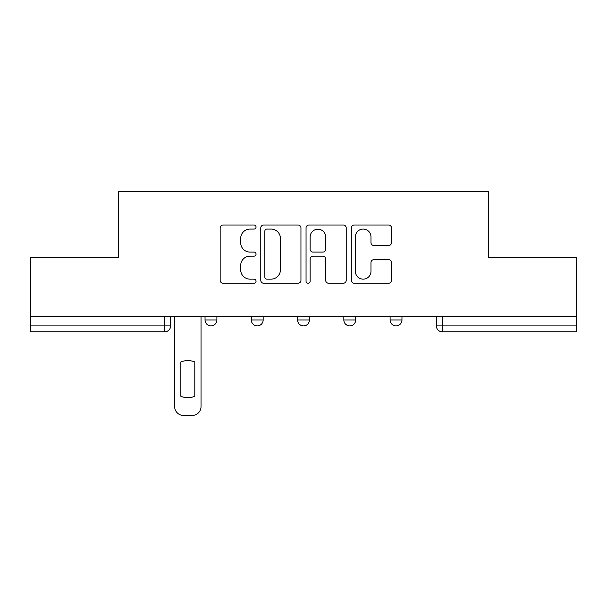 <?xml version="1.0" encoding="UTF-8"?>
<svg xmlns="http://www.w3.org/2000/svg" width="607" height="607" viewBox="0 0 607 607"><rect width="100%" height="100%" fill="white"/><g stroke="black" fill="none" stroke-linecap="round" stroke-linejoin="round"><path stroke-width="0.91" d="M256.048 227.048A2.041 2.041 0 0 0 254.014 225.007L223.08 225.007A2.914 2.914 0 0 0 220.166 227.921L220.166 280.32A2.914 2.914 0 0 0 223.08 283.234L254.014 283.234A2.041 2.041 0 0 0 256.048 281.193A2.041 2.041 0 0 0 254.014 279.152L250.008 279.152A9.317 9.317 0 0 1 240.691 269.842L240.691 265.471A9.317 9.317 0 0 1 250.008 256.154L254.014 256.154A2.041 2.041 0 0 0 256.048 254.121A2.041 2.041 0 0 0 254.014 252.08L250.008 252.08A9.317 9.317 0 0 1 240.691 242.77L240.691 238.399A9.317 9.317 0 0 1 250.008 229.082L254.014 229.082A2.041 2.041 0 0 0 256.048 227.048M343.835 319.957L343.835 316.695L343.835 319.957A5.933 5.933 0 0 0 349.769 325.891A5.933 5.933 0 0 1 343.835 319.957L355.694 319.957A5.933 5.933 0 0 1 349.769 325.891M251.306 319.957L251.306 316.695L251.306 319.957A5.933 5.933 0 0 0 257.231 325.891A5.933 5.933 0 0 1 251.306 319.957L263.165 319.957A5.933 5.933 0 0 1 257.231 325.891A5.933 5.933 0 0 0 263.165 319.957L263.165 316.695L263.165 319.957M388.579 245.532A2.914 2.914 0 0 0 391.492 242.618L391.492 227.921A2.914 2.914 0 0 0 388.579 225.007L354.23 225.007A2.914 2.914 0 0 0 351.316 227.921L351.316 280.32A2.914 2.914 0 0 0 354.23 283.234L388.579 283.234A2.914 2.914 0 0 0 391.492 280.32L391.492 262.565A2.914 2.914 0 0 0 388.579 259.652L373.874 259.652A2.914 2.914 0 0 0 370.968 262.565L370.968 271.367A7.785 7.785 0 0 1 363.176 279.152A7.785 7.785 0 0 1 355.391 271.367L355.391 236.874A7.785 7.785 0 0 1 363.176 229.082A7.785 7.785 0 0 1 370.968 236.874L370.968 242.618A2.914 2.914 0 0 0 373.874 245.532L388.579 245.532M30.35 316.695L30.35 257.679L118.729 257.679L118.729 191.539L488.271 191.539L488.271 257.679L576.65 257.679L576.65 316.695L30.35 316.695L30.35 325.891L170.635 325.891L170.635 316.695L170.635 325.891A5.933 5.933 0 0 1 164.702 331.824L30.35 331.824L30.35 325.891M300.951 227.921A2.914 2.914 0 0 0 298.045 225.007L263.688 225.007A2.914 2.914 0 0 0 260.782 227.921L260.782 280.32A2.914 2.914 0 0 0 263.688 283.234L298.045 283.234A2.914 2.914 0 0 0 300.951 280.32L300.951 227.921M308.955 225.007L343.312 225.007A2.914 2.914 0 0 1 346.218 227.921L346.218 280.32A2.914 2.914 0 0 1 343.312 283.234L328.607 283.234A2.914 2.914 0 0 1 325.701 280.32L325.701 259.068A2.914 2.914 0 0 0 322.787 256.154L313.037 256.154A2.914 2.914 0 0 0 310.124 259.068L310.124 281.193A2.041 2.041 0 0 1 308.083 283.234A2.041 2.041 0 0 1 306.049 281.193L306.049 227.921A2.914 2.914 0 0 1 308.955 225.007M436.365 316.695L436.365 325.891L576.65 325.891L576.65 331.824L442.298 331.824A5.933 5.933 0 0 1 436.365 325.891L436.365 316.695M576.65 316.695L576.65 325.891M401.963 316.695L401.963 319.957A5.933 5.933 0 0 1 396.03 325.891A5.933 5.933 0 0 1 390.104 319.957A5.933 5.933 0 0 0 396.03 325.891A5.933 5.933 0 0 0 401.963 319.957L401.963 316.695M390.104 316.695L390.104 319.957L401.963 319.957M355.694 316.695L355.694 319.957M309.433 316.695L309.433 319.957A5.933 5.933 0 0 1 303.5 325.891A5.933 5.933 0 0 1 297.567 319.957L309.433 319.957M297.567 316.695L297.567 319.957M216.896 316.695L216.896 319.957A5.933 5.933 0 0 1 210.97 325.891A5.933 5.933 0 0 1 205.037 319.957A5.933 5.933 0 0 0 210.97 325.891A5.933 5.933 0 0 0 216.896 319.957L216.896 316.695M205.037 316.695L205.037 319.957L216.896 319.957M442.298 316.695L442.298 331.824A5.933 5.933 0 0 1 436.365 325.891M266.89 229.082A2.041 2.041 0 0 0 264.857 231.123L264.857 277.118A2.041 2.041 0 0 0 266.89 279.152L271.117 279.152A9.317 9.317 0 0 0 280.426 269.842L280.426 238.399A9.317 9.317 0 0 0 271.117 229.082L266.89 229.082M325.701 237.018A7.785 7.785 0 0 0 317.909 229.226A7.785 7.785 0 0 0 310.124 237.018L310.124 249.173A2.914 2.914 0 0 0 313.037 252.08L322.787 252.08A2.914 2.914 0 0 0 325.701 249.173L325.701 237.018M180.863 361.954L180.863 396.303A18.536 18.536 0 0 0 194.801 396.303L194.801 361.954A18.536 18.536 0 0 0 180.863 361.954M174.634 316.695L174.634 406.561A8.9 8.9 0 0 0 183.534 415.461L192.131 415.461A8.9 8.9 0 0 0 201.031 406.561L201.031 316.695M164.702 316.695L164.702 331.824"/></g></svg>
